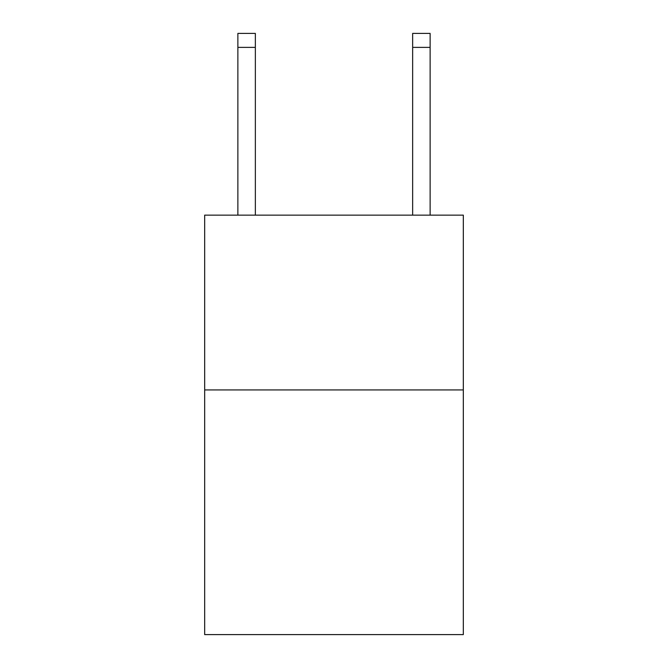 <?xml version="1.0" encoding="UTF-8"?>
<svg xmlns="http://www.w3.org/2000/svg" width="668" height="668" viewBox="0 0 668 668"><rect width="100%" height="100%" fill="white"/><g stroke="black" fill="none" stroke-linecap="round" stroke-linejoin="round"><path stroke-width="1" d="M463.325 389.928L463.325 634.6L204.675 634.6L204.675 215.154L463.325 215.154L463.325 389.928L204.675 389.928M255.351 215.154L255.351 47.378L237.875 47.378L237.875 33.4L255.351 33.4L255.351 47.378M237.875 215.154L237.875 47.378M430.125 215.154L430.125 33.4L412.649 33.4L412.649 215.154M412.649 47.378L430.125 47.378"/></g></svg>
